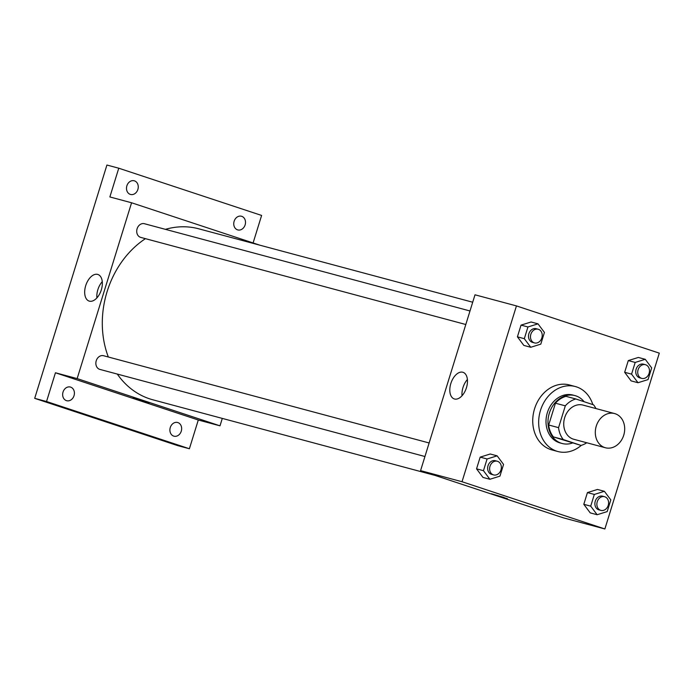 <?xml version="1.0" encoding="UTF-8"?>
<svg xmlns="http://www.w3.org/2000/svg" width="694" height="694" viewBox="0 0 694 694"><rect width="100%" height="100%" fill="white"/><g stroke="black" fill="none" stroke-linecap="round" stroke-linejoin="round"><path stroke-width="1.04" d="M615.24 413.754A17.706 14.461 -75 0 1 623.854 434.8A17.706 14.461 -75 0 1 605.42 447.76A17.706 14.461 -75 0 1 596.033 426.914A17.706 14.461 -75 0 1 614.589 413.555A17.706 14.461 -75 0 1 615.24 413.754M605.42 447.76L573.843 439.293A17.706 14.461 -75 0 1 564.456 418.456A17.706 14.461 -75 0 1 583.003 405.096L614.589 413.555M581.008 445.409L553.413 436.908A24.117 19.701 -75 0 1 548.694 425.006L555.452 403.197L565.315 405.843L558.566 427.651A24.117 19.701 -75 0 0 563.285 439.554L581.008 445.409A24.117 19.701 -75 0 0 586.76 442.763M565.315 405.843A24.117 19.701 -75 0 1 575.846 398.981L593.561 404.836A24.117 19.701 -75 0 1 595.929 408.558M555.452 403.197A24.117 19.701 -75 0 1 565.974 396.335L575.846 398.981M584.114 401.713A24.784 20.239 105 0 0 574.97 395.606A24.784 20.239 105 0 0 549.006 414.309A24.784 20.239 105 0 0 562.14 443.492A24.784 20.239 105 0 0 572.29 443.076M562.14 443.492L560.162 442.963A24.784 20.239 -75 0 1 547.028 413.78A24.784 20.239 -75 0 1 573.001 395.077L574.97 395.606M548.694 425.006L558.566 427.651M553.413 436.908L563.285 439.554M581.364 445.314A33.642 27.474 -75 0 1 557.872 451.516A33.642 27.474 -75 0 1 540.045 411.915A33.642 27.474 -75 0 1 575.291 386.532A33.642 27.474 -75 0 1 576.523 386.896A33.642 27.474 -75 0 1 592.85 404.602M557.872 451.516L551.956 449.929A33.642 27.474 -75 0 1 534.12 410.328A33.642 27.474 -75 0 1 569.366 384.944L575.291 386.532M604.387 491.309L597.482 489.452L587.428 492.584L583.801 504.304L590.23 512.883L597.135 514.731L607.189 511.599L610.815 499.888L604.387 491.309L594.333 494.44L590.707 506.152L597.135 514.731M497.138 455.845L490.233 453.997L480.179 457.129L476.552 468.84L482.981 477.42L489.886 479.276L499.94 476.145L503.566 464.425L497.138 455.845L487.084 458.977L483.458 470.688L489.886 479.276M462.022 481.731L604.873 528.967L659.3 353.142L516.449 305.907L462.022 481.731L420.573 470.627L563.424 517.854L604.873 528.967M645.246 359.301L638.341 357.453L628.287 360.585L624.661 372.296L631.089 380.876L637.994 382.724L648.049 379.592L651.675 367.881L645.246 359.301L635.192 362.433L631.566 374.144L637.994 382.724M537.997 323.838L531.092 321.99L521.038 325.122L517.412 336.833L523.84 345.412L530.745 347.269L540.799 344.137L544.426 332.426L537.997 323.838L527.943 326.969L524.317 338.689L530.745 347.269M516.449 305.907L475 294.803L420.573 470.627M462.785 372.244A14.01 8.076 108.3 0 1 463.037 372.322A14.01 8.076 108.3 0 1 466.307 388.154A14.01 8.076 108.3 0 1 454.249 398.92A14.01 8.076 108.3 0 1 450.9 383.305A14.01 8.076 108.3 0 1 462.785 372.244M504.087 497.485L491.369 493.738L504.087 497.485M507.435 498.708L491.369 493.738M462.039 395.736A14.01 8.076 108.3 0 1 467.4 379.523M435.164 475.451L152.88 399.805A88.52 72.297 -75 0 1 117.286 374.066M108.333 357.002A88.52 72.297 -75 0 1 145.436 238.658M165.406 229.35A88.52 72.297 -75 0 1 198.701 228.794L472.701 302.22M469.994 310.973L144.43 223.72A7.079 5.786 105 0 0 137.056 228.907A7.079 5.786 105 0 0 140.5 237.331A7.079 5.786 105 0 0 140.761 237.409L465.804 324.506M424.945 456.513L99.901 369.408A7.079 5.786 -75 0 1 96.145 361.071A7.079 5.786 -75 0 1 103.571 355.727A7.079 5.786 -75 0 1 103.831 355.805M259.842 245.173L131.574 202.769L77.147 378.594L219.998 425.83L222.297 418.404M253.102 242.943L261.612 215.444L118.761 168.208L106.919 165.033L34.7 398.347L177.551 445.574L189.393 448.749L198.293 420.009L219.998 425.83M118.761 168.208L109.869 196.949L131.574 202.769M34.7 398.347L46.541 401.514L189.393 448.749M77.147 378.594L55.442 372.773L46.541 401.514M97.646 274.399A14.01 8.076 108.3 0 1 97.906 274.477A14.01 8.076 108.3 0 1 101.177 290.309A14.01 8.076 108.3 0 1 89.11 301.075A14.01 8.076 108.3 0 1 85.77 285.46A14.01 8.076 108.3 0 1 97.646 274.399M55.442 372.773L198.293 420.009M145.861 401.488L133.144 397.74L145.861 401.488M149.21 402.711L133.144 397.74M96.908 297.891A14.01 8.076 108.3 0 1 102.261 281.677M170.282 427.521A7.079 5.786 -75 0 1 177.612 422.499A7.079 5.786 -75 0 1 181.368 430.835A7.079 5.786 -75 0 1 173.942 436.179A7.079 5.786 -75 0 1 170.282 427.521M63.033 392.058A7.079 5.786 -75 0 1 70.363 387.035A7.079 5.786 -75 0 1 74.119 395.372A7.079 5.786 -75 0 1 66.693 400.716A7.079 5.786 -75 0 1 63.033 392.058M234.13 221.265A7.079 5.786 -75 0 1 241.46 216.242A7.079 5.786 -75 0 1 245.216 224.578A7.079 5.786 -75 0 1 237.79 229.922A7.079 5.786 -75 0 1 234.13 221.265M126.881 185.801A7.079 5.786 -75 0 1 134.211 180.778A7.079 5.786 -75 0 1 137.967 189.115A7.079 5.786 -75 0 1 130.541 194.459A7.079 5.786 -75 0 1 126.881 185.801M534.519 342.923A7.079 5.786 -75 0 1 530.763 334.586A7.079 5.786 -75 0 1 538.18 329.242A7.079 5.786 -75 0 1 538.44 329.32A7.079 5.786 -75 0 1 541.893 337.744A7.079 5.786 -75 0 1 534.519 342.923L532.541 342.394A7.079 5.786 -75 0 1 528.785 334.057A7.079 5.786 -75 0 1 536.21 328.713A7.079 5.786 -75 0 1 536.471 328.791M531.092 321.99L521.038 325.122L527.943 326.969M521.038 325.122L517.412 336.833L524.317 338.689M517.412 336.833L523.84 345.412M493.651 474.93A7.079 5.786 -75 0 1 489.903 466.594A7.079 5.786 -75 0 1 497.32 461.25A7.079 5.786 -75 0 1 497.581 461.328A7.079 5.786 -75 0 1 501.025 469.743A7.079 5.786 -75 0 1 493.651 474.93L491.682 474.401A7.079 5.786 -75 0 1 487.925 466.064A7.079 5.786 -75 0 1 495.343 460.721A7.079 5.786 -75 0 1 495.603 460.799M490.233 453.997L480.179 457.129L487.084 458.977M480.179 457.129L476.552 468.84L483.458 470.688M476.552 468.84L482.981 477.42M641.768 378.386A7.079 5.786 -75 0 1 638.012 370.049A7.079 5.786 -75 0 1 645.429 364.706A7.079 5.786 -75 0 1 645.689 364.784A7.079 5.786 -75 0 1 649.142 373.199A7.079 5.786 -75 0 1 641.768 378.386L639.79 377.857A7.079 5.786 -75 0 1 636.034 369.52A7.079 5.786 -75 0 1 643.459 364.177A7.079 5.786 -75 0 1 643.72 364.255M638.341 357.453L628.287 360.585L635.192 362.433M628.287 360.585L624.661 372.296L631.566 374.144M624.661 372.296L631.089 380.876M600.9 510.385A7.079 5.786 -75 0 1 597.152 502.048A7.079 5.786 -75 0 1 604.569 496.704A7.079 5.786 -75 0 1 604.83 496.783A7.079 5.786 -75 0 1 608.274 505.206A7.079 5.786 -75 0 1 600.9 510.385L598.931 509.856A7.079 5.786 -75 0 1 595.174 501.519A7.079 5.786 -75 0 1 602.592 496.175A7.079 5.786 -75 0 1 602.852 496.253M597.482 489.452L587.428 492.584L594.333 494.44M587.428 492.584L583.801 504.304L590.707 506.152M583.801 504.304L590.23 512.883M103.571 355.727L429.135 442.972M536.21 328.713L538.18 329.242M495.343 460.721L497.32 461.25M643.459 364.177L645.429 364.706M602.592 496.175L604.569 496.704"/></g></svg>

